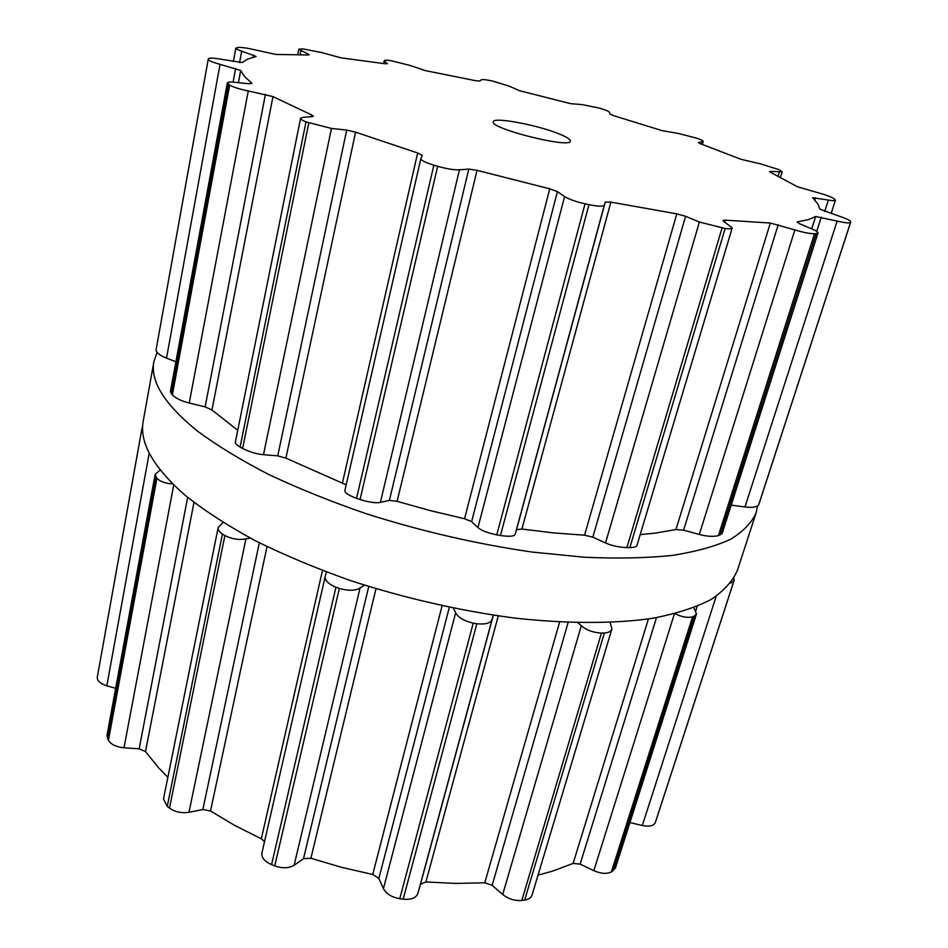 <?xml version="1.0" encoding="UTF-8"?>
<svg xmlns="http://www.w3.org/2000/svg" width="948" height="948" viewBox="0 0 948 948"><rect width="100%" height="100%" fill="white"/><g stroke="black" fill="none" stroke-linecap="round" stroke-linejoin="round"><path stroke-width="1.42" d="M197.741 431.316C164.632 404.488 150.021 381.25 153.908 361.603L157.024 352.407L153.908 361.603L143.267 420.888C139.072 442.361 153.114 467.234 185.405 495.496C153.114 467.234 139.072 442.361 143.267 420.888L153.908 361.603C150.021 381.25 164.632 404.488 197.741 431.316C217.353 445.797 241.041 460.195 268.805 474.51C298.632 488.552 331.196 501.658 366.473 513.816C421.623 531.33 476.939 544.081 532.421 552.091L584.395 557.234C616.947 558.692 646.169 558.099 672.049 555.457C695.666 551.748 715.1 546.392 730.351 539.4C743.137 531.627 751.717 522.786 756.113 512.856C751.717 522.786 743.137 531.627 730.351 539.4C715.1 546.392 695.666 551.748 672.049 555.457C646.169 558.099 616.947 558.692 584.395 557.234L532.421 552.091C476.939 544.081 421.623 531.33 366.473 513.816C331.196 501.658 298.632 488.552 268.805 474.51C241.041 460.195 217.353 445.797 197.741 431.316M757.535 506.066L756.113 512.856L737.473 570.151C732.792 581.005 723.976 590.794 711.036 599.515C695.654 607.455 676.197 613.712 652.627 618.309C614.588 623.82 567.188 623.891 514.219 618.025C459.448 610.713 404.962 598.259 350.76 580.674C316.087 568.385 284.139 554.995 254.905 540.538C227.71 525.713 204.543 510.699 185.405 495.496C204.543 510.699 227.71 525.713 254.905 540.538C284.139 554.995 316.087 568.385 350.76 580.674C404.962 598.259 459.448 610.713 514.219 618.025C567.188 623.891 614.588 623.82 652.627 618.309C676.197 613.712 695.654 607.455 711.036 599.515C723.976 590.794 732.792 581.005 737.473 570.151L756.113 512.856L757.535 506.066M815.339 233.694L814.498 233.741C809.995 233.789 803.454 232.509 794.874 229.902L770.333 223.041L725.35 220.161L722.933 220.446L723.549 221.204L732.212 227.935C731.82 228.823 729.462 229.025 725.125 228.504L699.387 222.033L685.594 216.298L676.801 213.857L610.879 202.137L605.286 202.031L604.303 205.218C603.212 206.688 598.093 206.498 588.969 204.649L585.034 203.808C575.637 201.64 568.824 199.234 564.593 196.592L557.412 191.614L549.733 188.83L477.045 170.344L468.798 169.076L459.436 169.834C454.128 170.036 446.864 168.863 437.656 166.291L433.84 165.177C425.344 162.558 421.007 160.39 420.841 158.66L422.31 155.425L417.641 152.972L355.583 132.151L346.707 130.089L331.468 128.43L306.003 121.889C302.293 120.396 300.492 119.187 300.587 118.275L303.182 117.291L312.342 116.628L313.385 116.237L311.596 114.945L272.965 96.601L248.269 90.949C239.5 89.136 233.291 87.18 229.665 85.083L227.319 82.938C227.662 82.049 230.21 81.836 234.95 82.31L248.945 83.78L251.741 83.128L244.383 76.35L240.673 70.46L220.043 64.334C212.459 62.26 208.513 60.589 208.228 59.309L208.406 58.776C209.378 57.769 213.75 57.947 221.512 59.321L242.297 62.521L247.582 59.132L256.138 56.453L241.704 51.156C237.794 49.841 235.839 48.81 235.851 48.099L238.481 47.436C242.036 47.282 247.511 48.087 254.905 49.853L275.951 54.451L307.839 54.972L309.202 54.783L308.301 54.119L298.821 49.249L302.862 48.869L322.13 52.673L340.865 57.828L384.651 63.694L387.424 63.717L384.272 60.636C384.627 60.02 387.139 60.091 391.82 60.862L410.448 65.554L425.32 70.614L475.339 80.639L479.712 81.078L481.371 79.798C482.627 79.265 486.419 79.703 492.759 81.09L509.206 86.138L519.208 90.617L570.66 103.664L582.036 104.6L599.124 108.048C605.334 109.838 608.77 111.248 609.434 112.255L609.908 114.08L613.818 115.739L662.19 130.67L678.045 133.395L696.756 138.171C701.046 139.664 703.191 140.754 703.191 141.442L698.392 142.579L700.714 143.835L741.158 159.347L760.343 163.814L779.031 169.633L782.159 171.778L770.819 171.446L769.598 171.6L770.606 172.358L797.505 186.803L818.266 192.811C825.672 194.814 830.804 196.698 833.659 198.488L835.425 200.194C835.058 200.858 832.7 200.81 828.351 200.064L812.59 197.729L817.84 203.903L819.866 209.188L839.442 216.251C846.837 218.727 850.617 220.611 850.759 221.903L850.557 222.401C849.515 223.384 845.047 222.946 837.131 221.074L815.624 216.511L808.383 219.652L797.493 221.808L799.354 223.657L812.045 228.978C816.157 230.731 818.148 232.059 818.005 232.971L815.339 233.694M560.114 134.32C538.867 125.243 493.233 116.568 493.256 121.747C489.251 128.371 570.791 148.86 570.388 141.122C570.577 139.522 567.153 137.259 560.114 134.32M814.498 233.741L718.394 535.667L722.151 533.463L818.005 232.971M718.394 535.667C712.943 536.841 706.592 536.438 699.316 534.459L683.579 530.181L675.948 529.541L655.222 533.12L640.184 534.648M731.192 505.13L744.986 506.943C752.084 507.879 756.634 507.204 758.637 504.917L850.759 221.903M732.212 227.935L636.961 545.396C636.618 546.735 634.248 547.482 629.863 547.612L626.889 547.624C618.523 547.209 611.401 545.645 605.523 542.943L592.832 537.137L584.549 535.193L554.07 532.954L521.91 529.067L516.518 529.707L515.179 534.245C514.598 536.378 509.68 536.805 500.449 535.525L496.764 534.873C487.142 532.764 480.873 530.335 477.946 527.562L471.618 521.625L464.567 518.746L430.617 510.699L397.105 501.326L389.391 500.402L380.385 502.381C376.226 503.305 369.436 502.369 360.05 499.56L356.543 498.364C348.248 495.176 344.373 492.533 344.894 490.471L344.954 490.294M759.028 503.874L850.759 221.927M346.186 484.819L285.917 458.145L277.74 455.846L263.485 454.696C256.872 454.163 249.917 452.089 242.593 448.475L240.093 447.053C236.656 444.979 235.08 443.297 235.388 442.005L300.587 118.275M272.965 96.601L211.973 409.986L237.747 430.274M211.973 409.986L205.124 406.893L189.233 403.019C181.886 401.229 176.257 398.551 172.335 394.984L170.403 391.524L227.319 82.938M220.043 64.334L166.516 358.119L175.89 361.792M166.516 358.119C160.046 355.583 156.55 352.881 156.041 350.013L208.228 59.345M693.877 607.656L696.472 613.96L615.406 868.06L611.377 871.899C606.791 874.163 600.937 873.748 593.827 870.667L580.129 864.114L573.113 863.427L552.684 871.082L538.037 875.134M610.133 622.457L611.887 628.986L532.041 895.113C531.153 897.756 528.688 899.403 524.659 900.055L521.815 900.446C514.8 901.003 508.424 899.024 502.701 894.485L492.154 885.302L484.76 882.801L456 883.429L425.889 881.936L420.474 884.283L417.878 893.454C416.054 897.993 411.159 899.901 403.173 899.154L399.76 898.692C391.69 897.211 386.239 893.869 383.419 888.667L378.856 878.452L372.742 874.471L341.529 867.325L310.897 858.26L303.502 858.698L294.129 865.251C288.927 868.332 282.457 868.558 274.742 865.891L271.578 864.635C264.563 861.507 261.34 857.608 261.932 852.939L262.027 852.584M264.528 841.599L261.328 838.802L234.772 825.459L210.527 810.967L202.86 809.521L188.96 812.282C181.649 813.396 175.155 811.998 169.479 808.123L167.251 806.404L163.506 798.963L218.194 527.408L223.053 522.49M167.855 777.348L158.814 768.034L145.494 751.598L139.155 748.802L123.998 747.794C116.308 747.012 111.117 744.535 108.416 740.388L106.97 735.47L155.14 474.284L160.259 470.054M115.668 688.319L106.816 685.795C100.275 683.674 97.099 680.83 97.288 677.251L141.904 428.757M655.815 821.098L655.269 822.663C653.575 825.933 649.25 826.881 642.306 825.507L629.922 822.568M675.059 613.629C681.553 617.006 687.395 618.072 692.561 616.828L694.292 616.105L613.131 870.821M696.472 613.96L694.292 616.105M611.887 628.986C611.247 631.297 608.746 632.624 604.386 632.968L524.659 900.055M733.942 578.007L733.788 581.314L730.517 583.103M577.842 622.741L581.314 625.716C586.539 630.195 593.247 632.648 601.435 633.074L604.386 632.968M493.304 615.181L492.237 618.937C491.123 623.026 485.992 624.625 476.844 623.772L403.173 899.154M453.345 608.142L455.656 612.728C458.002 617.409 463.856 620.893 473.23 623.156L476.844 623.772M364.459 585.153L360.05 587.95C355.488 590.841 348.591 591.007 339.348 588.447L274.742 865.891M261.932 852.939L325.318 576.029C324.358 579.998 327.889 583.731 335.924 587.239L339.348 588.447M325.318 576.029L326.503 572.059M250.165 538.049L245.935 538.867C239.074 540.206 232.059 539.104 224.889 535.561L169.479 808.123M218.194 527.408C217.708 529.6 219.13 531.816 222.46 534.056L224.889 535.561M172.678 483.883C165.627 483.563 160.378 481.714 156.906 478.325L108.416 740.388M155.14 474.284L156.906 478.325M142.721 430.807L141.927 428.662L142.662 426.576M816.169 233.646L720.125 535.063M794.874 229.902L699.316 534.459M778.225 224.652L683.579 530.181M770.333 223.041L675.948 529.541M797.493 221.808L797.256 222.543M725.35 220.161L724.793 222.045M815.624 216.511L811.713 228.835M821.252 217.163L816.726 231.359M837.131 221.074L744.986 506.943M725.125 228.504L629.863 547.612M850.557 222.401L758.637 504.917M722.044 228.113L626.889 547.624M699.387 222.033L605.523 542.943M685.594 216.298L592.832 537.137M676.801 213.857L584.549 535.193M610.879 202.137L521.91 529.067M605.286 202.031L516.518 529.707M815.612 197.777L814.865 200.147M604.303 205.218L515.179 534.245M828.351 200.064L824.713 211.487M588.969 204.649L500.449 535.525M585.034 203.808L496.764 534.873M564.593 196.592L477.946 527.562M557.412 191.614L471.618 521.625M549.733 188.83L464.567 518.746M477.045 170.344L397.105 501.326M468.798 169.076L389.391 500.402M770.819 171.446L770.546 172.335M459.436 169.834L380.385 502.381M779.315 172.133L778.107 176.055M437.656 166.291L360.05 499.56M433.84 165.177L356.543 498.364M417.641 152.972L342.477 482.757M355.583 132.151L285.917 458.145M346.707 130.089L277.74 455.846M331.468 128.43L263.485 454.696M702.598 141.762L701.875 144.262M308.775 122.991L242.593 448.475M306.003 121.889L240.093 447.053M311.596 114.945L311.24 116.711M265.428 94.302L205.124 406.893M248.269 90.949L189.233 403.019M229.665 85.083L172.335 394.984M228.385 84.23L171.221 393.657M251.741 83.128L251.611 83.791M240.673 70.46L238.386 82.666M235.649 68.41L233.101 82.144M253.626 55.138L253.234 57.247M241.704 51.156L239.571 62.615M384.556 61.122L384.011 63.599M308.301 54.119L308.124 54.984M300.907 50.789L300.161 54.581M692.561 616.828L611.377 871.899M674.419 613.794L593.827 870.667M656.478 617.646L580.129 864.114M648.408 618.961L573.113 863.427M697.266 606.293L695.927 610.476M716.202 596.245L642.306 825.507M733.788 581.314L655.269 822.663M601.435 633.074L521.815 900.446M734.19 580.212L655.779 821.205M581.314 625.716L502.701 894.485M568.16 622.445L492.154 885.302M559.616 622.042L484.76 882.801M498.281 615.904L425.889 881.936M493.363 615.193L420.474 884.283M492.237 618.937L417.878 893.454M473.23 623.156L399.76 898.692M455.656 612.728L383.419 888.667M449.34 607.324L378.856 878.452M442.1 605.796L372.742 874.471M375.989 588.732L310.897 858.26M368.748 586.504L303.502 858.698M360.05 587.95L294.129 865.251M335.924 587.239L271.578 864.635M322.474 570.542L261.328 838.802M267.016 546.629L210.527 810.967M259.337 542.801L202.86 809.521M245.935 538.867L188.96 812.282M222.46 534.056L167.251 806.404M193.984 502.428L145.494 751.598M187.657 497.38L139.155 748.802M173.733 484.914L123.998 747.794M155.851 476.891L107.503 738.622M149.227 453.061L106.816 685.795M831.135 213.561L835.425 200.194M780.477 177.252L782.159 171.778M344.894 490.471L420.841 158.66M702.338 144.416L703.191 141.442M156.041 350.013L208.228 59.309M233.362 61.549L235.851 48.099M383.644 63.54L384.272 60.636M297.779 54.498L298.821 49.249M655.791 821.158L734.202 580.176M97.288 677.251L141.927 428.662"/></g></svg>

